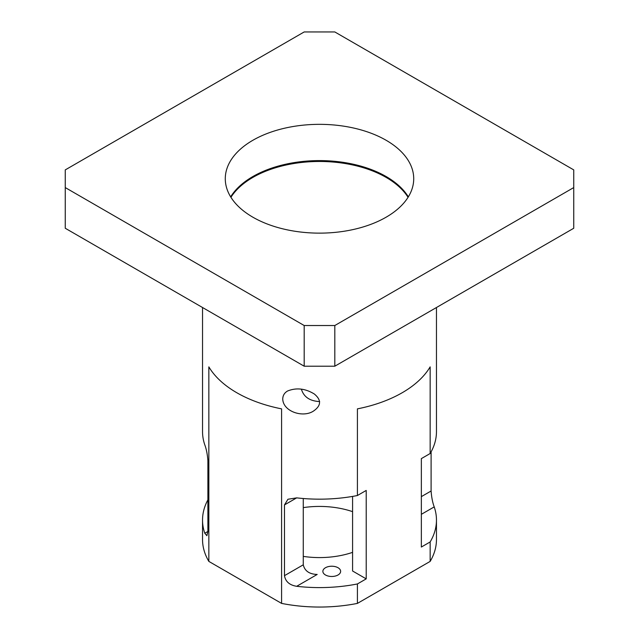 <?xml version="1.0" encoding="UTF-8"?>
<svg xmlns="http://www.w3.org/2000/svg" width="639" height="639" viewBox="0 0 639 639"><rect width="100%" height="100%" fill="white"/><g stroke="black" fill="none" stroke-linecap="round" stroke-linejoin="round"><path stroke-width="0.96" d="M202.539 307.519L202.539 431.637A116.961 67.526 -0 0 0 204.784 444.816C206.405 449.137 207.443 454.433 207.899 460.703L207.899 531.44L204.784 533.245L206.876 535.698L207.899 531.44M204.784 533.245A116.961 67.526 180 0 1 202.539 520.066A116.961 67.526 180 0 1 207.899 499.85M208.849 561.409L208.849 366.874A116.961 67.526 -0 0 0 281.583 408.864L281.583 603.4L208.849 561.409A116.961 67.526 180 0 1 202.539 539.524L202.539 520.066M421.349 514.323L434.216 506.895A116.961 67.526 180 0 1 436.461 520.066A116.961 67.526 180 0 1 430.151 541.96L430.151 561.409L357.417 603.4A116.961 67.526 180 0 1 281.583 603.4M357.417 603.4L357.417 583.95A116.961 67.526 180 0 1 296.68 586.298L317.2 574.453C309.372 574.189 304.723 570.97 303.269 564.812L284.483 575.659C285.497 581.602 289.563 585.148 296.68 586.298M284.483 575.659L284.483 504.914L296.68 497.869L287.941 499.251L284.483 504.914M296.68 497.869A116.961 67.526 0 0 0 357.417 495.521L357.417 408.864A116.961 67.526 -0 0 0 430.151 366.874L430.151 453.53A116.961 67.526 0 0 0 436.461 431.637L436.461 331.905M431.101 451.861L431.101 491.008L421.349 496.631M434.216 506.895C432.595 502.574 431.557 497.278 431.101 491.008M436.461 520.066L436.461 539.524A116.961 67.526 180 0 1 430.151 561.409M436.461 337.344L436.461 336.489M282.742 398.92C282.861 395.453 284.467 392.817 287.542 391.02C296.32 387.466 305.234 388.456 314.3 393.983C321.521 399.966 321.273 405.645 313.573 411.005C303.07 418.138 282.965 411.564 282.742 398.92M230.935 197.307A94.221 54.395 180 0 1 319.5 161.475A94.221 54.395 180 0 1 408.065 197.307M252.493 176.747A95.307 55.026 180 0 1 386.507 176.747M338.031 567.728A8.882 5.128 180 0 1 340.635 571.354A8.882 5.128 180 0 1 331.753 576.482A8.882 5.128 180 0 1 322.871 571.354A8.882 5.128 180 0 1 328.358 566.617A8.882 5.128 180 0 1 338.031 567.728M430.151 541.96L421.349 547.04L421.349 458.61L430.151 453.53M357.417 495.521L366.211 490.44L366.211 578.87L357.417 583.95M366.211 578.87L352.584 571.002L352.584 496.407M352.584 552.36A64.978 37.517 180 0 1 303.269 556.393M303.269 498.516L303.269 564.812M301.392 389.191C303.749 396.971 309.835 401.1 319.66 401.564M303.269 507.614A64.978 37.517 180 0 1 352.584 511.655M408.337 196.868A94.221 54.395 0 0 0 386.124 176.532A94.221 54.395 0 0 0 252.876 176.532A94.221 54.395 0 0 0 230.663 196.868M252.876 217.204A94.221 54.395 180 0 1 225.279 178.736A94.221 54.395 180 0 1 319.5 124.341A94.221 54.395 180 0 1 413.721 178.736A94.221 54.395 180 0 1 355.556 228.994A94.221 54.395 180 0 1 252.876 217.204M334.812 366.203L573.742 228.259L573.742 169.894L334.812 31.95L304.188 31.95L65.258 169.894L65.258 187.578L304.188 325.523L304.188 366.203L334.812 366.203L334.812 325.523L304.188 325.523M65.258 187.578L65.258 228.259L304.188 366.203M334.812 325.523L573.742 187.578M436.461 307.519L436.461 333.135"/></g></svg>
